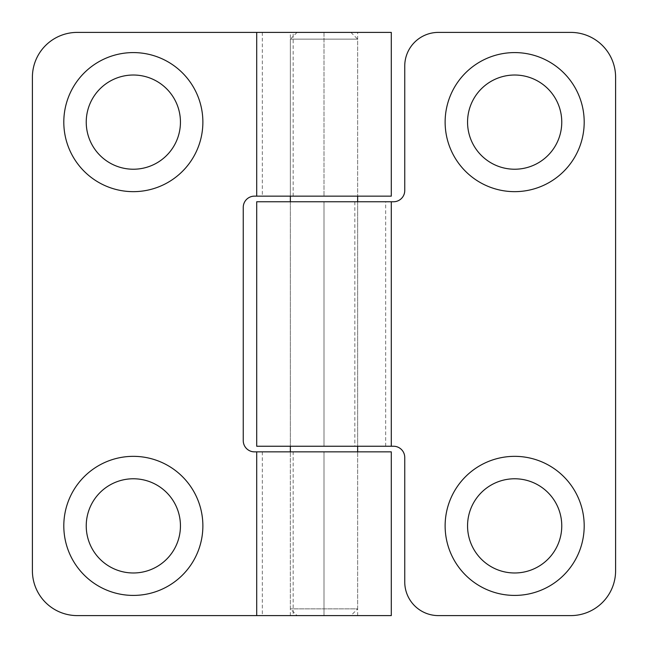 <?xml version="1.0" encoding="UTF-8"?>
<svg xmlns="http://www.w3.org/2000/svg" width="648" height="648" viewBox="0 0 648 648"><rect width="100%" height="100%" fill="white"/><g stroke="black" fill="none" stroke-linecap="round" stroke-linejoin="round"><path stroke-width="0.49" stroke-dasharray="3.24 2.43" d="M293.163 615.6L357.647 615.6L324 615.6L324 451.859L254.462 451.859A11.219 11.219 0 0 1 243.251 440.64L243.251 207.36A11.219 11.219 0 0 1 254.462 196.142L357.647 196.142L256.705 196.142L324 196.142L324 32.4L357.647 32.4L77.258 32.4A44.858 44.858 0 0 0 32.4 77.258L32.4 570.742A44.858 44.858 0 0 0 77.258 615.6L324 615.6L256.705 615.6L293.163 615.6L293.163 451.859L290.353 451.859L357.647 451.859L293.163 451.859M391.295 196.142L324 196.142L324 32.4L391.295 32.4M391.295 615.6L324 615.6L324 451.859L391.295 451.859M262.327 32.4L262.327 196.142M293.163 196.142L293.163 32.4M262.327 451.859L262.327 615.6M180.444 525.876A47.102 47.102 0 0 0 109.787 485.085A47.102 47.102 0 0 0 109.787 566.668A47.102 47.102 0 0 0 180.444 525.876M180.444 122.124A47.102 47.102 0 0 0 109.787 81.332A47.102 47.102 0 0 0 109.787 162.915A47.102 47.102 0 0 0 180.444 122.124M256.705 201.755L324 201.755L324 446.245L393.539 446.245A11.219 11.219 0 0 1 404.749 457.464L404.749 581.953A33.647 33.647 0 0 0 438.396 615.6L570.742 615.6A44.858 44.858 0 0 0 615.6 570.742L615.6 77.258A44.858 44.858 0 0 0 570.742 32.4L438.396 32.4A33.647 33.647 0 0 0 404.749 66.047L404.749 190.536A11.219 11.219 0 0 1 393.539 201.755L290.353 201.755L391.295 201.755L324 201.755L324 446.245L391.295 446.245L256.705 446.245M354.837 201.755L354.837 446.245M467.556 122.124A47.102 47.102 0 0 0 538.213 162.915A47.102 47.102 0 0 0 538.213 81.332A47.102 47.102 0 0 0 467.556 122.124M467.556 525.876A47.102 47.102 0 0 0 538.213 566.668A47.102 47.102 0 0 0 538.213 485.085A47.102 47.102 0 0 0 467.556 525.876M385.673 446.245L385.673 201.755M297.084 32.4L350.916 32.4L297.084 32.4L290.353 39.131L357.647 39.131L290.353 39.131L290.353 196.142L290.353 32.4M350.916 32.4L357.647 39.131L357.647 196.142L357.647 32.4M357.647 201.755L357.647 446.245L357.647 201.755M357.647 615.6L357.647 451.859L357.647 608.869L290.353 608.869L357.647 608.869L350.916 615.6L297.084 615.6L350.916 615.6M290.353 615.6L290.353 451.859L290.353 608.869L297.084 615.6M290.353 201.755L290.353 446.245L290.353 201.755"/><path stroke-width="0.97" d="M256.705 196.142L254.462 196.142A11.219 11.219 0 0 0 243.251 207.36L243.251 440.64A11.219 11.219 0 0 0 254.462 451.859L391.295 451.859L391.295 615.6L77.258 615.6A44.858 44.858 0 0 1 32.4 570.742L32.4 77.258A44.858 44.858 0 0 1 77.258 32.4L391.295 32.4L391.295 196.142L256.705 196.142L256.705 32.4M202.873 122.124A69.538 69.538 0 0 1 98.569 182.339A69.538 69.538 0 0 1 98.569 61.9A69.538 69.538 0 0 1 202.873 122.124M202.873 525.876A69.538 69.538 0 0 1 98.569 586.1A69.538 69.538 0 0 1 98.569 465.661A69.538 69.538 0 0 1 202.873 525.876M180.444 525.876A47.102 47.102 0 0 0 109.787 485.085A47.102 47.102 0 0 0 109.787 566.668A47.102 47.102 0 0 0 180.444 525.876M180.444 122.124A47.102 47.102 0 0 0 109.787 81.332A47.102 47.102 0 0 0 109.787 162.915A47.102 47.102 0 0 0 180.444 122.124M391.295 201.755L393.539 201.755A11.219 11.219 0 0 0 404.749 190.536L404.749 66.047A33.647 33.647 0 0 1 438.396 32.4L570.742 32.4A44.858 44.858 0 0 1 615.6 77.258L615.6 570.742A44.858 44.858 0 0 1 570.742 615.6L438.396 615.6A33.647 33.647 0 0 1 404.749 581.953L404.749 457.464A11.219 11.219 0 0 0 393.539 446.245L256.705 446.245L256.705 201.755L391.295 201.755L391.295 446.245M445.127 525.876A69.538 69.538 0 0 1 549.431 465.661A69.538 69.538 0 0 1 549.431 586.1A69.538 69.538 0 0 1 445.127 525.876M445.127 122.124A69.538 69.538 0 0 1 549.431 61.9A69.538 69.538 0 0 1 549.431 182.339A69.538 69.538 0 0 1 445.127 122.124M467.556 122.124A47.102 47.102 0 0 0 538.213 162.915A47.102 47.102 0 0 0 538.213 81.332A47.102 47.102 0 0 0 467.556 122.124M467.556 525.876A47.102 47.102 0 0 0 538.213 566.668A47.102 47.102 0 0 0 538.213 485.085A47.102 47.102 0 0 0 467.556 525.876M357.647 196.142L357.647 201.755M357.647 446.245L357.647 451.859M256.705 615.6L256.705 451.859M290.353 196.142L290.353 201.755M290.353 446.245L290.353 451.859"/></g></svg>
